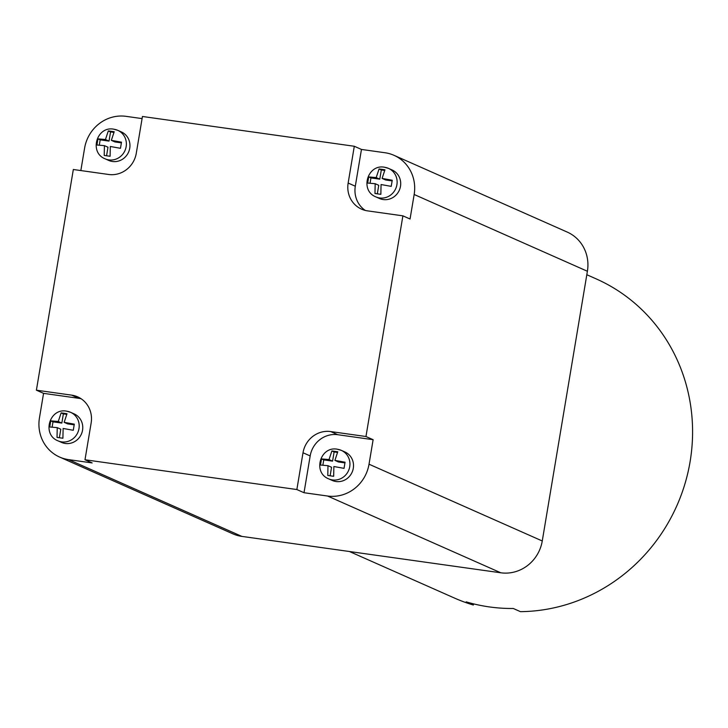<?xml version="1.0" encoding="UTF-8"?>
<svg xmlns="http://www.w3.org/2000/svg" width="728" height="728" viewBox="0 0 728 728"><rect width="100%" height="100%" fill="white"/><g stroke="black" fill="none" stroke-linecap="round" stroke-linejoin="round"><path stroke-width="1.09" d="M381.882 169.333L379.07 168.978L376.203 177.587L368.705 176.931L367.676 183.065L375.184 183.711L374.966 193.493L380.853 194.321L381.062 184.539L391.218 186.368L392.246 180.244L382.091 178.415L384.957 169.806L381.882 169.333M104.213 155.437L110.101 156.265L110.31 146.483L120.466 148.312L121.494 142.178L111.338 140.349L114.205 131.741L108.317 130.913L105.451 139.521L97.952 138.866L96.924 144.999L104.432 145.655L104.213 155.437M63.946 413.249L61.134 412.894L58.267 421.503L50.76 420.848L49.741 426.981L57.239 427.636L57.03 437.41L62.908 438.238L63.127 428.455L73.282 430.284L74.302 424.16L64.155 422.331L67.012 413.722L63.946 413.249M327.782 475.475L333.661 476.303L333.879 466.521L344.035 468.35L345.054 462.216L334.907 460.387L337.765 451.779L331.886 450.96L329.02 459.559L321.512 458.913L320.493 465.037L327.991 465.692L327.782 475.475M379.461 198.48A15.588 14.806 -66.1 0 0 383.21 199.554A15.588 14.806 -66.1 0 0 400.027 188.297A15.588 14.806 -66.1 0 0 392.092 169.97L388.515 168.386A15.588 14.806 113.9 0 1 396.442 186.714A15.588 14.806 113.9 0 1 379.634 197.971A15.588 14.806 113.9 0 1 375.885 196.897L379.461 198.48M105.132 158.831L108.709 160.424A15.588 14.806 -66.1 0 0 112.458 161.489A15.588 14.806 -66.1 0 0 129.275 150.232A15.588 14.806 -66.1 0 0 121.339 131.914L117.763 130.33A15.588 14.806 113.9 0 1 125.689 148.649A15.588 14.806 113.9 0 1 108.882 159.905A15.588 14.806 113.9 0 1 105.132 158.831C88.871 152.534 96.651 125.88 113.695 129.165L117.763 130.33A15.588 14.806 113.9 0 0 114.005 129.256M61.525 442.397A15.588 14.806 -66.1 0 0 65.274 443.47A15.588 14.806 -66.1 0 0 82.082 432.214A15.588 14.806 -66.1 0 0 74.156 413.886L70.57 412.303A15.588 14.806 113.9 0 1 78.506 430.63A15.588 14.806 113.9 0 1 61.689 441.887A15.588 14.806 113.9 0 1 57.94 440.813L61.525 442.397M328.692 478.869L332.277 480.462A15.588 14.806 -66.1 0 0 336.027 481.526A15.588 14.806 -66.1 0 0 352.834 470.27A15.588 14.806 -66.1 0 0 344.908 451.952L341.323 450.368A15.588 14.806 113.9 0 1 349.258 468.686A15.588 14.806 113.9 0 1 332.441 479.943A15.588 14.806 113.9 0 1 328.692 478.869C312.439 472.572 320.211 445.918 337.255 449.203L341.323 450.368A15.588 14.806 113.9 0 0 337.574 449.294M349.44 551.515L454.581 598.107A174.611 165.784 113.9 0 0 473.355 605.032L466.193 601.865A174.611 165.784 -66.1 0 0 489.444 606.934A174.611 165.784 -66.1 0 0 513.276 608.481L520.438 611.657A174.611 165.784 113.9 0 0 688.069 471.944A174.611 165.784 113.9 0 0 596.059 278.824L586.814 274.729M354.299 146.264L361.461 149.44L385.003 152.744A37.419 35.526 113.9 0 1 394.003 155.319A37.419 35.526 113.9 0 1 414.159 194.494L410.055 219.01L402.893 215.843L365.966 436.518L330.658 431.558A24.943 23.687 -66.1 0 0 303.012 452.761L296.86 489.544L84.994 459.759L91.146 422.977A24.943 23.687 -66.1 0 0 77.714 396.869A24.943 23.687 -66.1 0 0 71.708 395.149L36.4 390.19L73.328 169.506L108.636 174.474A24.943 23.687 -66.1 0 0 136.282 153.262L142.442 116.48L354.299 146.264L348.148 183.047A24.943 23.687 -66.1 0 0 361.579 209.163A24.943 23.687 -66.1 0 0 367.585 210.874L402.893 215.843M394.003 155.319L567.249 232.086A37.419 35.526 113.9 0 1 587.396 271.262L542.26 540.977A37.419 35.526 113.9 0 1 500.791 572.79L241.851 536.39A37.419 35.526 113.9 0 1 232.842 533.824L59.605 457.057A37.419 35.526 113.9 0 1 39.458 417.881L43.562 393.357L36.4 390.19M84.994 459.759L92.156 462.935L68.614 459.623A37.419 35.526 113.9 0 1 59.605 457.057M142.087 118.6L126.053 116.343A37.419 35.526 -66.1 0 0 84.594 148.166L80.844 170.561M373.127 439.694L337.819 434.725A24.943 23.687 -66.1 0 0 310.174 455.937L304.013 492.72L327.555 496.023A37.419 35.526 -66.1 0 0 369.023 464.209L373.127 439.694L365.966 436.518M304.013 492.72L296.86 489.544M473.355 605.032L473.546 603.867M81.154 398.762A24.943 23.687 -66.1 0 0 78.87 398.325L43.562 393.357M361.461 149.44L355.31 186.222A24.943 23.687 -66.1 0 0 365.301 210.438M327.991 465.692L331.559 467.267L330.13 475.766M337.41 452.406L334.116 451.942L332.578 461.143L323.751 459.896L322.877 465.128M323.751 459.896L321.512 458.913M332.578 461.143L329.02 459.559M334.116 451.942L331.886 450.96M344.89 462.871L338.465 461.971L334.907 460.387M375.184 183.711L378.742 185.294L377.322 193.785M384.593 170.434L381.308 169.97L379.77 179.161L370.943 177.923L370.07 183.147M370.943 177.923L368.705 176.931M379.77 179.161L376.203 177.587M381.308 169.97L379.07 168.978M392.074 180.89L385.649 179.989L382.091 178.415M104.432 145.655L107.99 147.229L106.57 155.728M113.841 132.369L110.556 131.904L109.018 141.105L100.191 139.858L99.308 145.081M100.191 139.858L97.952 138.866M109.018 141.105L105.451 139.521M110.556 131.904L108.317 130.913M121.321 142.834L114.897 141.933L111.338 140.349M57.239 427.636L60.806 429.211L59.378 437.71M66.657 414.35L63.363 413.886L61.825 423.077L52.998 421.84L52.125 427.063M52.998 421.84L50.76 420.848M61.825 423.077L58.267 421.503M63.363 413.886L61.134 412.894M74.138 424.806L67.713 423.905L64.155 422.331M587.396 271.262L414.159 194.494M68.614 459.623L241.851 536.39M369.023 464.209L542.26 540.977M500.791 572.79L327.555 496.023M310.174 455.937L303.012 452.761M337.819 434.725L330.658 431.558M78.87 398.325L71.708 395.149M355.31 186.222L348.148 183.047M66.821 411.229A15.588 14.806 113.9 0 1 70.57 412.303L66.503 411.138C49.468 407.853 41.678 434.507 57.94 440.813M384.766 167.313A15.588 14.806 113.9 0 1 388.515 168.386L384.448 167.222C367.403 163.937 359.623 190.59 375.885 196.897"/></g></svg>

